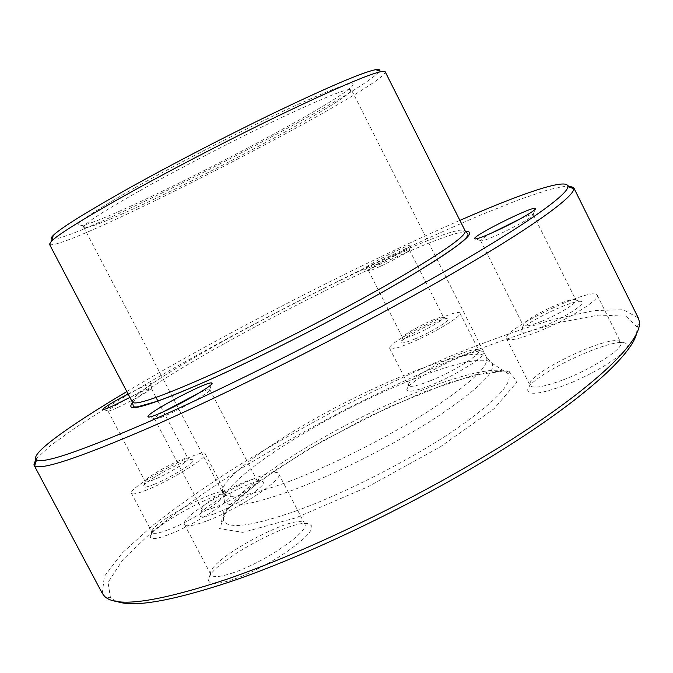 <?xml version="1.0" encoding="UTF-8"?>
<svg xmlns="http://www.w3.org/2000/svg" width="673" height="673" viewBox="0 0 673 673"><rect width="100%" height="100%" fill="white"/><g stroke="black" fill="none" stroke-linecap="round" stroke-linejoin="round"><path stroke-width="0.5" stroke-dasharray="3.37 2.52" d="M126.827 391.551C221.61 335.137 358.844 264.607 459.895 220.382M35.871 459.146L50.147 445.863L75.477 427.666L109.405 405.928C160.62 374.625 225.648 338.654 292.444 304.188C359.348 269.932 426.455 238.006 481.725 214.586L519.152 199.645L548.688 189.643L567.802 185.765M128.097 393.983C142.163 386.739 150.39 383.114 152.771 383.105C152.544 384.544 144.922 389.314 129.906 397.415M377.444 264.001C368.619 268.064 364.043 269.78 363.714 269.133C362.848 267.139 409.849 243.281 411.026 245.123C413.045 245.519 393.015 256.8 377.444 264.001M49.474 244.299C59.174 254.697 387.993 85.707 385.183 71.767M52.107 239.1C73.853 242.684 369.687 90.653 379.429 70.875M134.836 187.784C88.365 214.435 70.404 227.079 80.97 225.707C110.978 221.207 330.611 108.336 351.735 86.548C358.608 79.035 338.519 85.976 291.468 107.377C245.334 128.711 179.649 162.42 134.836 187.784M139.387 190.922C101.48 212.432 82.93 224.546 83.755 227.272L86.514 227.499C114.957 222.973 329.728 112.601 349.968 92.1L351.39 89.728C348.984 87.532 325.219 97.021 280.086 118.212C236.324 138.991 179.338 168.443 139.387 190.922M167.728 534.951C156.843 538.947 151.072 539.704 150.407 537.222C147.631 528.17 224.841 486.31 230.242 493.814C236.963 497.17 195.12 525.016 167.728 534.951M233.051 579.445C217.816 584.45 209.665 584.778 208.596 580.429C204.718 565.362 301.033 513.23 310.539 525.049C320.886 530.82 269.461 567.575 233.051 579.445M563.158 385.848C541.269 393.722 529.491 395.329 527.825 390.668C524.074 378.159 617.864 333.581 626.496 344.012C633.924 348.765 597.128 373.38 563.158 385.848M430.602 385.309C415.813 391.047 407.914 392.569 406.904 389.894C404.17 381.961 478.377 344.929 483.416 351.777C488.581 354.73 456.832 375.071 430.602 385.309M116.252 601.241L110.49 597.918L108.042 582.338L123.024 559.524L151.938 531.914C176.831 511.892 205.702 491.307 238.562 470.149C272.876 449.101 308.798 428.718 346.317 409.016C384.182 389.978 421.66 372.632 458.75 356.984C495.084 342.582 528.633 331.091 559.406 322.502L598.684 315.065L625.957 316.167L637.196 327.229L636.549 333.842M102.313 593.409L104.323 576.433L122.107 553.122L152.426 525.672C177.68 505.978 206.518 485.822 238.949 465.203C272.7 444.693 307.898 424.823 344.559 405.592C381.541 386.975 418.185 369.923 454.502 354.419C490.146 340.058 523.325 328.34 554.039 319.263L594.007 310.598L623.316 309.706L638.29 317.95M380.438 266.289C373.086 269.671 369.115 271.16 368.526 270.756L368.518 270.697C367.651 268.948 408.477 248.236 409.436 249.944L409.478 249.986C410.597 250.667 393.596 260.232 380.438 266.289M415.073 334.447C407.619 337.568 403.48 338.696 402.673 337.838L402.647 337.787C400.637 334.801 442.245 313.904 443.532 317.277L443.566 317.328C445.08 318.809 428.415 328.861 415.073 334.447M415.434 338.755C406.627 342.414 401.84 343.667 401.066 342.532C398.803 338.965 446.712 314.922 448.336 318.834C450.54 320.407 431.082 332.235 415.434 338.755M410.833 342.767C398.079 348.05 391.021 349.935 389.667 348.421C385.444 343.381 458.204 306.854 459.962 313.172C462.696 315.73 433.883 333.185 410.833 342.767M430.207 380.868C417.361 385.898 410.151 387.446 408.578 385.511L408.477 385.2C405.895 378.083 474.204 343.979 478.629 350.238L478.823 350.498C481.935 353.805 453.434 371.74 430.207 380.868M520.793 218.54C528.053 215.461 532.2 214.132 533.235 214.552L533.31 214.637C534.766 215.789 515.055 227.053 498.256 234.616C487.53 239.42 481.666 241.464 480.682 240.741L480.665 240.631C480.934 239.571 484.459 237.098 491.223 233.211M541.681 321.282C530.77 325.614 524.629 327.028 523.258 325.53L523.215 325.429C520.33 320.592 573.522 294.9 575.886 300.057L575.945 300.15C577.998 302.505 558.741 314.434 541.681 321.282M542.48 326.716C529.55 331.806 522.433 333.354 521.129 331.377C517.882 325.606 579.066 296.086 582.036 302.068C585.098 304.6 562.578 318.708 542.48 326.716M537.963 331.696C519.312 339.015 508.847 341.354 506.567 338.712C500.308 330.544 593.737 285.411 597.17 295.127C600.871 299.191 567.49 319.978 537.963 331.696M562.292 380.195C543.464 387.068 532.73 388.817 530.097 385.461L529.903 384.83C526.336 373.591 612.775 332.47 620.363 342.01L620.75 342.54C625.007 347.748 592.072 369.174 562.292 380.195M199.528 392.721C205.433 390.222 208.84 389.187 209.749 389.625L209.85 389.734C212.02 391.156 184.217 407.527 166.433 415.191C159.131 418.362 155.169 419.582 154.546 418.858L154.512 418.707C154.681 417.697 157.482 415.46 162.925 411.985M214.712 507.349C207.25 510.134 203.036 510.832 202.068 509.453L202.009 509.326C198.846 503.589 254.058 474.002 256.8 479.916L256.876 480.034C259.862 483.046 232.883 500.645 214.712 507.349M214.62 513.726C205.702 517.015 200.815 517.73 199.94 515.88C196.415 509.024 259.862 474.995 263.261 481.868C267.618 485.04 236.046 505.894 214.62 513.726M206.022 521.213C193.344 525.874 186.185 526.993 184.57 524.57C177.84 514.736 275.005 462.679 278.773 473.96C284.191 479.092 237.51 509.772 206.022 521.213M233.085 572.799C220.256 577.098 212.87 577.728 210.927 574.7L210.674 573.909C206.931 560.416 295.758 512.355 304.171 523.157L304.659 523.813C310.85 530.425 264.96 562.292 233.085 572.799M116.589 408.015C111.255 410.421 108.395 411.422 108.008 411.01L107.991 410.942C107.142 408.932 150.113 386.31 151.164 388.203L151.206 388.254C152.737 389.028 130.226 401.907 116.589 408.015M154.226 479.529C148.8 481.708 145.789 482.398 145.2 481.607L145.175 481.548C143.029 478.183 186.598 454.813 188.028 458.54L188.061 458.591C190.097 460.34 168.099 474.011 154.226 479.529M154.016 484.409C147.58 486.974 144.089 487.732 143.559 486.672C141.153 482.634 191.292 455.73 193.084 460.054C195.986 461.88 170.303 477.981 154.016 484.409M146.832 489.936C137.595 493.612 132.48 494.756 131.487 493.359C127.054 487.622 203.305 446.729 205.147 453.77C208.823 456.757 170.841 480.497 146.832 489.936M167.905 529.92C158.584 533.378 153.326 534.236 152.14 532.486L152.022 532.116C149.364 524.015 220.475 485.485 225.236 492.342L225.472 492.644C229.628 496.556 192.142 521.045 167.905 529.92M132.615 402.664C159.779 371.033 424.032 235.23 465.556 231.554M132.337 402.05C127.079 384.199 453.77 216.311 465.22 230.974M290.004 481.128C249.422 496.051 226.994 500.005 222.713 492.981C217.043 480 276.805 437.559 343.449 403.43C409.992 369.107 479.294 345.224 486.545 357.388C489.557 365.902 470.427 383.703 429.155 410.782C388.775 436.55 332.454 465.001 290.004 481.128M293.091 490.037C250.566 505.415 227.625 508.965 224.286 500.678C220.576 486.226 280.271 443.692 346.662 409.68C412.961 375.492 482.297 351.718 491.887 363.151C496.539 371.479 477.948 389.608 436.112 417.554C395.093 444.138 336.87 473.624 293.091 490.037M296.961 510.614C251.382 526.538 226.86 529.685 223.386 520.036C219.591 503.32 282.736 457.556 352.82 421.66C422.804 385.579 496.767 360.871 508.157 373.692C513.886 382.996 494.546 402.791 450.144 433.067C406.5 461.863 343.928 493.511 296.961 510.614M295.674 517.907L242.793 532.377L219.6 528.608L226.809 509.89L258.861 481.675L307.813 449.48L365.481 418.16L423.822 391.972L474.499 374.903L508.561 370.638L517.116 381.894L494.041 408.755L440.42 446.805L367.82 486.831L295.674 517.907M349.968 92.1L351.735 86.548M86.514 227.499L80.97 225.707M83.755 227.272L222.713 492.981L224.286 500.678L223.386 520.036C223.057 521.39 222.452 521.878 221.585 521.491L222.275 517.537L227.087 510.193L241.447 495.765L274.769 470.511L322.947 440.773L389.23 406.896L448.832 382.786L487.967 372.177L503.951 370.958C507.745 371.412 509.89 372.119 510.386 373.069C510.942 373.851 510.201 374.053 508.157 373.692L491.887 363.151L486.545 357.388L351.39 89.728M637.196 327.229L639.35 321.543M110.49 597.918L104.618 596.362M409.436 249.944L411.026 245.123M368.518 270.697L363.714 269.133M368.526 270.756L402.673 337.838M409.478 249.986L443.566 317.328M402.647 337.787L401.066 342.532M443.532 317.277L448.336 318.834M389.667 348.421L408.578 385.511M459.962 313.172L478.823 350.498M408.477 385.2L406.904 389.894M478.629 350.238L483.416 351.777M533.235 214.552L535.001 209.429M480.665 240.631L475.55 238.949M480.682 240.741L523.258 325.53M533.31 214.637L575.945 300.15M523.215 325.429L521.129 331.377M575.886 300.057L582.036 302.068M506.567 338.712L530.097 385.461M597.17 295.127L620.75 342.54M529.903 384.83L527.825 390.668M620.363 342.01L626.496 344.012M209.749 389.625L211.415 384.317M154.512 418.707L149.162 417.075M154.546 418.858L202.068 509.453M209.85 389.734L256.876 480.034M202.009 509.326L199.94 515.88M256.8 479.916L263.261 481.868M184.57 524.57L210.927 574.7M278.773 473.96L304.659 523.813M210.674 573.909L208.596 580.429M304.171 523.157L310.539 525.049M151.164 388.203L152.771 383.105M107.991 410.942L103.423 409.554M108.008 411.01L145.2 481.607M151.206 388.254L156.027 397.449M157.962 401.142L188.061 458.591M145.175 481.548L143.559 486.672M188.028 458.54L193.084 460.054M131.487 493.359L152.14 532.486M205.147 453.77L225.472 492.644M152.022 532.116L150.407 537.222M225.236 492.342L230.242 493.814"/><path stroke-width="1.01" d="M459.895 220.382C521.037 193.631 568.382 177.201 567.894 186.715C567.692 195.17 520.776 228.416 433.075 278.117C345.619 327.701 227.533 387.227 147.387 422.358C79.708 451.617 42.769 464.092 36.578 459.777C28.569 454.628 69.479 425.698 126.827 391.551M567.802 185.765L573.632 187.515L573.85 188.659C574.061 197.357 526.858 231.31 437.761 282.004C348.925 332.588 228.593 393.192 147.101 428.651C78.295 458.145 40.826 470.511 34.693 465.741L33.894 464.9L35.871 459.146M129.906 397.415L112.719 405.97C106.267 408.89 102.977 410.025 102.834 409.377C104.551 407.14 112.971 402 128.097 393.983M161.613 412.566C152.67 416.461 148.11 417.84 147.917 416.688C146.992 412.709 209.286 379.976 211.81 383.08C215.797 383.896 182.804 403.371 161.613 412.566M494.815 231.605C481.86 237.418 475.113 239.765 474.566 238.629C473.514 235.365 533.066 205.745 535.346 208.437C538.148 209.177 514.828 222.553 494.815 231.605M465.22 230.974L385.183 71.767L381.414 71.523C368.695 74.198 334.801 88.735 279.749 115.133C226.574 140.85 162.386 174.315 117.094 199.881C80.23 220.803 58.358 234.532 51.468 241.094L49.474 244.299L132.337 402.05L133.313 406.181C133.01 406.795 134.306 407.047 137.199 406.938L158.113 401.007C171.379 396.187 188.221 389.246 208.638 380.186C259.282 357.573 329.274 322.123 382.525 292.057C435.439 261.957 468.416 240.219 468.013 234.17L465.22 230.974C466.515 236.03 440.075 254.184 385.898 285.445C332.874 315.603 260.518 352.433 208.605 375.736C160.191 397.171 134.768 405.945 132.337 402.05M379.429 70.875C380.035 69.529 378.781 69.117 375.66 69.664C362.974 72.204 329.753 86.312 276.006 111.996C224.109 137.014 161.621 169.621 117.447 194.674C81.492 215.175 60.107 228.727 53.31 235.331C51.055 237.552 50.652 238.806 52.107 239.1M636.549 333.842C630.929 355.748 582.397 400.006 499.61 451.507C416.974 502.933 308.655 555.09 230.948 581.514C171.228 601.258 132.993 607.837 116.252 601.241M573.632 187.515L638.29 317.95L639.35 321.543C642.219 339.932 598.894 383.728 513.255 438.493C427.843 493.158 309.597 550.994 226.288 579.419C156.775 602.268 116.219 607.912 104.618 596.362L102.313 593.409L33.894 464.9M491.223 233.211L520.793 218.54M162.925 411.985L199.528 392.721M465.556 231.554C479.378 230.864 458.86 246.924 404.019 279.741C349.447 311.759 266.601 354.36 208.529 380.27C148.868 406.315 123.563 413.777 132.615 402.664M36.578 459.777L34.693 465.741M567.894 186.715L573.85 188.659M53.31 235.331L51.468 241.094M375.66 69.664L381.414 71.523M535.001 209.429L535.346 208.437M475.55 238.949L474.566 238.629M211.415 384.317L211.81 383.08M149.162 417.075L147.917 416.688M103.423 409.554L102.834 409.377M156.027 397.449L157.962 401.142"/></g></svg>
